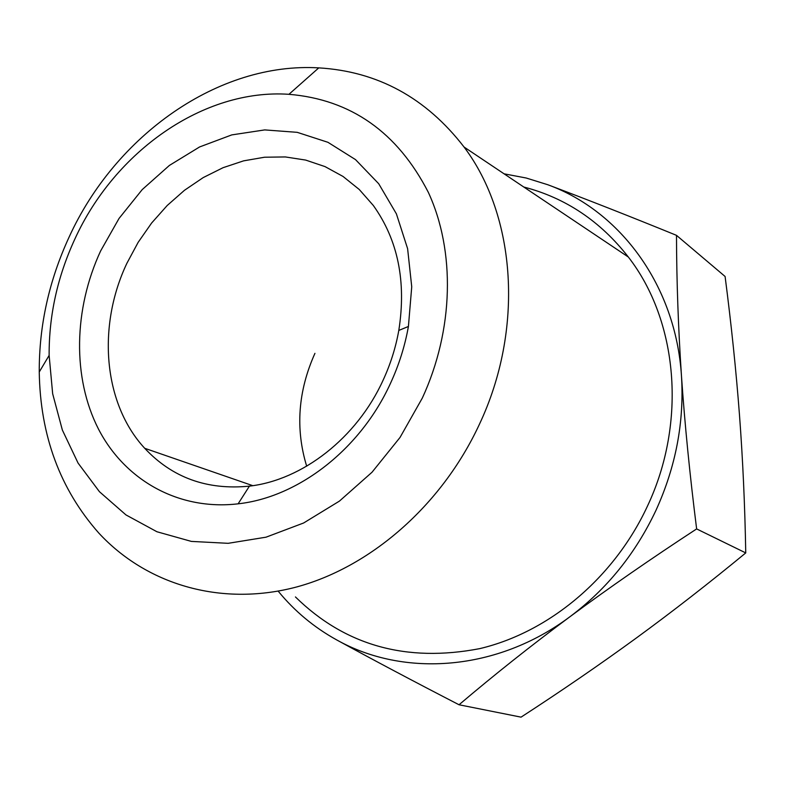 <?xml version="1.0" encoding="UTF-8"?>
<svg xmlns="http://www.w3.org/2000/svg" width="785" height="785" viewBox="0 0 785 785"><rect width="100%" height="100%" fill="white"/><g stroke="black" fill="none" stroke-linecap="round" stroke-linejoin="round"><path stroke-width="1.18" d="M459.029 704.763C413.842 681.449 373.042 659.812 336.618 639.873C404.059 677.798 497.454 671.087 570.028 616.667C531.239 645.486 494.246 674.855 459.029 704.763L521.054 717.147C561.726 690.751 600.152 664.375 636.321 638.019C672.362 611.682 708.845 583.314 745.75 552.915C744.896 505.344 742.816 459.392 739.49 415.049C736.104 370.599 731.306 324.411 725.095 276.477L676.493 235.343C676.611 281.108 678.269 327.993 681.468 375.976C684.765 424.008 689.829 474.994 696.638 528.923C651.118 558.655 608.915 587.896 570.028 616.667C606.952 589.005 635.624 553.504 656.054 510.152C675.875 466.535 684.343 421.81 681.468 375.976C675.846 285.858 620.395 211.087 547.744 184.72L526.215 178.018L504.078 173.819M295.445 596.943C344.958 645.515 406.394 662.736 479.753 648.626C549.029 632.259 614.056 578.025 647.419 506.197C687.15 422.114 677.818 320.653 628.334 257.019C600.417 221.213 565.573 197.889 523.811 187.026M69.109 237.07C49.033 280.588 39.073 325.569 39.25 372.002C40.231 435.606 60.102 489.31 98.851 533.113C146 584.03 219.555 606.687 294.679 587.484C369.647 568.006 441.445 505.913 479.242 424.646C524.262 329.474 516.137 216.179 464.053 147.021C426.049 97.782 377.624 71.396 318.779 67.873C218.495 61.927 115.523 135.236 69.109 237.07M74.801 239.18C114.836 151.25 203.776 88.469 288.939 94.308C350.915 99.518 397.377 132.184 428.316 192.315C455.457 250.974 453.838 329.886 422.32 398.064L400.026 437.451L372.012 472.246L339.434 501.105L303.628 522.987L266.056 537.176L228.17 543.318L191.363 541.405L156.931 531.749L125.973 514.921L99.45 491.714L78.058 463.062L62.358 430.033L52.664 393.766L49.131 355.409C48.925 315.482 57.482 276.742 74.801 239.18M383.021 380.372C356.763 437.961 302.559 480.057 249.414 486.141C207.142 490.321 172.249 477.702 144.715 448.294C103.316 403.618 96.977 326.217 126.905 263.26L138.14 242.359L151.652 222.989L167.195 205.513L184.495 190.274L203.237 177.577L223.068 167.686L243.635 160.846L264.535 157.226L285.348 156.941L305.659 160.071L325.029 166.606L343.035 176.458L359.265 189.499L373.326 205.484C397.966 239.974 406.463 281.619 398.8 330.436C395.738 347.608 390.479 364.25 383.021 380.372M306.68 466.202C295.268 428.728 298.015 391.116 314.932 353.348M390.42 383.472C398.937 365.064 404.932 346.057 408.416 326.462L411.733 286.79L407.611 248.668L396.386 213.824L378.713 183.739L355.507 159.61L327.924 142.301L297.23 132.341L264.731 129.908L231.761 134.902L199.586 146.952L169.383 165.439L142.213 189.597L119.026 218.465L100.608 250.984C73.643 309.221 72.22 377.703 98.488 429.091C124.903 480.243 178.695 510.79 238.12 503.823C298.457 497.19 360.433 449.275 390.42 383.472M547.744 184.72C586.572 199.311 629.491 216.179 676.493 235.343M278.39 591.409C294.709 611.27 314.118 627.421 336.618 639.873M696.638 528.923L745.75 552.915M288.939 94.308L318.779 67.873M144.715 448.294L252.799 485.67M398.8 330.436L408.416 326.462M249.414 486.141L238.12 503.823M49.131 355.409L39.25 372.002M464.053 147.021L628.334 257.019"/></g></svg>
